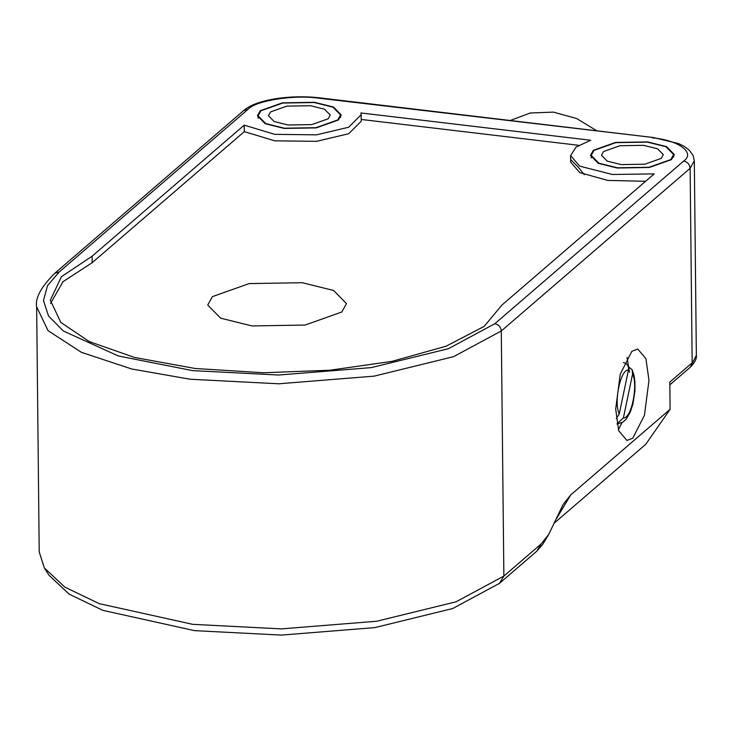 <?xml version="1.0" encoding="UTF-8"?>
<svg xmlns="http://www.w3.org/2000/svg" width="733" height="733" viewBox="0 0 733 733"><rect width="100%" height="100%" fill="white"/><g stroke="black" fill="none" stroke-linecap="round" stroke-linejoin="round"><path stroke-width="1.1" d="M661.239 158.392L644.884 164.201L621.236 164.595L607.254 161.141L601.5 155.286L603.589 151.539L619.935 145.73L643.592 145.336L657.574 148.79L663.328 154.645L661.239 158.392M670.842 159.537L673.636 154.535L665.967 146.737L647.321 142.12L615.775 142.651L593.977 150.393L591.192 155.396L598.861 163.193L617.507 167.811L649.044 167.28L670.842 159.537M328.164 118.792L311.809 124.601L288.161 124.995L274.179 121.541L268.425 115.686L270.514 111.938L286.86 106.129L310.517 105.735L324.499 109.19L330.253 115.044L328.164 118.792M337.766 119.937L340.561 114.934L332.892 107.137L314.246 102.519L282.709 103.051L260.902 110.793L258.117 115.796L265.786 123.593L284.431 128.211L315.969 127.679L337.766 119.937M584.302 174.711L578.154 167.06L570.989 159.867M510.205 120.505L530.252 112.992L553.378 112.122L576.587 118.499L596.836 130.804M570.576 155.616L579.693 166.144L612.339 174.481L654.175 173.895L502.041 304.946L484.147 326.396L446.122 346.187L391.981 361.36L330.015 370.211L263.449 372.767L195.051 368.47L134.469 357.438L89.27 341.587L60.857 322.438L50.32 300.209L61.407 276.707L92.101 256.211L244.236 125.151L274.719 134.341L316.473 134.845L348.633 127.249L361.167 114.715L360.92 112.946L590.706 140.26L576.101 147.049L570.576 155.616L570.65 162.094L579.766 172.621L607.767 180.419L645.571 181.298M361.222 119.452L578.74 145.317M50.568 303.453L63.001 281.674L92.175 262.698L244.309 131.638L274.783 140.828L316.537 141.332L348.697 133.727L361.241 121.202L361.167 114.715M212.414 296.627L249.11 283.598L302.207 282.7L333.588 290.47L346.498 303.59L341.807 312.011L305.111 325.049L252.015 325.938L220.633 318.177L207.723 305.047L212.414 296.627M92.101 256.211L92.175 262.698M244.236 125.151L244.309 131.638M616.224 418.635L619.257 413.953L628.447 370.083C628.96 365.987 627.301 363.486 623.453 362.569M628.3 366.628L632.121 369.725L632.588 374.013L623.407 417.883L616.984 423.876M627.027 357.392L629.537 372.217M621.905 422.739L618.414 429.813M631.873 351.299L637.765 349.036L645.929 358.721L648.98 380.409L644.426 415.327L632.781 438.187L626.898 440.46L618.725 430.775L615.683 409.087L620.237 374.169L631.873 351.299M494.821 323.729C498.687 324.6 500.85 327.019 501.29 330.977L503.864 576.074L541.128 543.968L548.705 534.439L563.127 504.478L570.705 494.94L670.09 409.326L669.806 382.095L692.163 362.826L690.129 168.306L694.316 160.802L693.134 155.506L689.194 150.082L683.889 146.188L678.584 143.576L653.167 137.502L320.092 97.901C291.258 94.42 256.092 99.376 243.677 110.555L54.847 273.226C41.075 286.951 35.019 298.157 36.65 306.843L48.048 330.647L81.4 352.326L131.656 368.974L190.149 379.236L278.769 383.79L374.142 376.139L453.544 356.678L501.29 330.977L690.129 168.306C689.68 164.348 687.517 161.929 683.651 161.058L494.821 323.729L448.431 348.697L371.301 367.609L278.659 375.03L192.559 370.614L118.334 355.972L63.313 330.986L48.534 315.987L43.458 300.548L47.526 285.623L59.263 271.943L54.847 273.226M44.356 567.956L49.093 575.368L69.149 594.151L102.959 610.378L194.52 630.637L281.39 635.099L374.865 627.604L452.701 608.527L499.503 583.331L503.864 576.074L456.109 601.784L376.707 621.245L281.344 628.887L192.715 624.342L99.312 603.671L64.816 587.115L44.356 567.956L39.215 551.94L36.65 306.843M593.336 150.32L615.5 142.449L647.569 141.909L666.526 146.6L674.323 154.526L671.483 159.611L649.328 167.481L617.259 168.022L598.302 163.331L590.505 155.405L593.336 150.32M338.408 120.01L316.253 127.881L284.184 128.422L265.227 123.73L257.43 115.805L260.27 110.72L282.425 102.849L314.494 102.308L333.451 107L341.248 114.925L338.408 120.01M670.09 409.326L645.782 444.271L554.487 522.913M499.503 583.331L536.776 551.225L542.677 544.472L548.705 534.439M619.257 413.953C613.558 402.454 620.613 368.754 628.447 370.083M632.588 374.013C638.296 385.512 631.241 419.212 623.407 417.883M690.248 367.27L696.35 355.331C696.854 358.657 694.82 362.643 690.248 367.27L669.834 384.852M59.263 271.943L248.093 109.272L243.677 110.555M248.093 109.272C255.643 100.531 294.748 94.465 319.212 98.24L320.092 97.901M319.212 98.24L653.167 137.502M652.288 137.841C678.529 140.095 695.782 152.858 683.651 161.058M541.128 543.968L536.776 551.225M555.788 519.77L570.705 494.94M673.664 157.036L673.636 154.535M591.219 157.897L591.192 155.396M340.588 117.436L340.561 114.934M258.144 118.297L258.117 115.796M632.13 369.725L634.072 375.635L634.915 381.682L634.943 390.881L632.955 403.929L630.224 412.23L626.22 419.084L622.812 422.199L617.003 423.995M696.35 355.331L694.316 160.802"/></g></svg>
